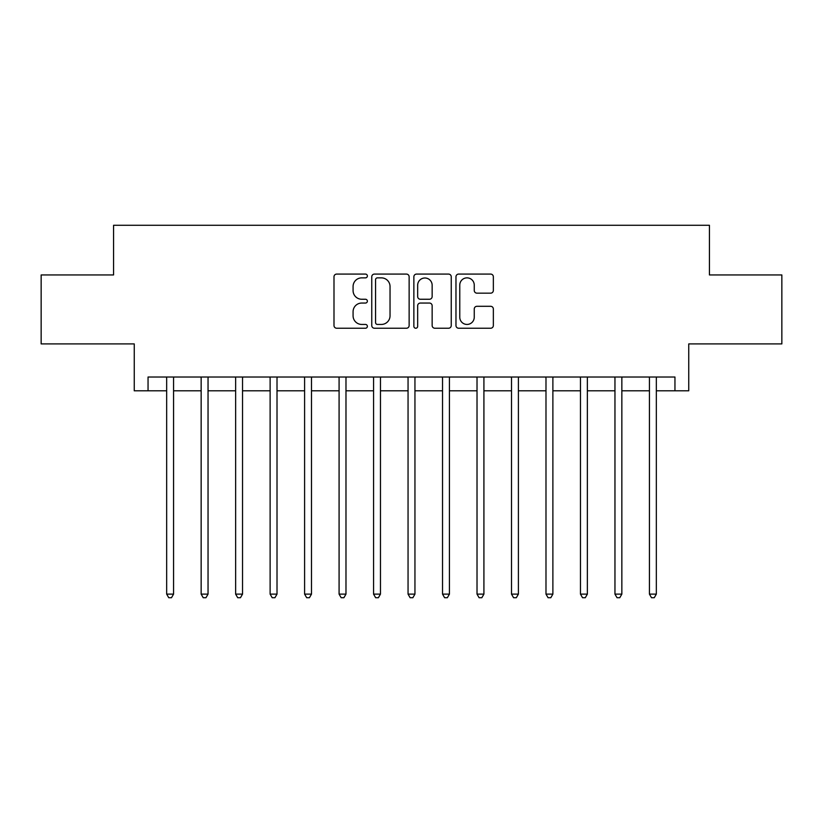 <?xml version="1.0" encoding="UTF-8"?>
<svg xmlns="http://www.w3.org/2000/svg" width="823" height="823" viewBox="0 0 823 823"><rect width="100%" height="100%" fill="white"/><g stroke="black" fill="none" stroke-linecap="round" stroke-linejoin="round"><path stroke-width="1.23" d="M367.367 275.972A1.893 1.893 0 0 0 365.463 274.08L336.7 274.08A2.706 2.706 0 0 0 333.994 276.785L333.994 325.527A2.706 2.706 0 0 0 336.7 328.233L365.463 328.233A1.893 1.893 0 0 0 367.367 326.34A1.893 1.893 0 0 0 365.463 324.437L361.739 324.437A8.662 8.662 0 0 1 353.077 315.775L353.077 311.711A8.662 8.662 0 0 1 361.739 303.049L365.463 303.049A1.893 1.893 0 0 0 367.367 301.156A1.893 1.893 0 0 0 365.463 299.253L361.739 299.253A8.662 8.662 0 0 1 353.077 290.591L353.077 286.527A8.662 8.662 0 0 1 361.739 277.865L365.463 277.865A1.893 1.893 0 0 0 367.367 275.972M490.631 293.163A2.706 2.706 0 0 0 493.347 290.457L493.347 276.785A2.706 2.706 0 0 0 490.631 274.08L458.678 274.08A2.706 2.706 0 0 0 455.973 276.785L455.973 325.527A2.706 2.706 0 0 0 458.678 328.233L490.631 328.233A2.706 2.706 0 0 0 493.347 325.527L493.347 309.006A2.706 2.706 0 0 0 490.631 306.3L476.959 306.3A2.706 2.706 0 0 0 474.254 309.006L474.254 317.194A7.242 7.242 0 0 1 467.011 324.437A7.242 7.242 0 0 1 459.769 317.194L459.769 285.108A7.242 7.242 0 0 1 467.011 277.865A7.242 7.242 0 0 1 474.254 285.108L474.254 290.457A2.706 2.706 0 0 0 476.959 293.163L490.631 293.163M148.047 390.812L148.047 377.016L674.953 377.016L674.953 390.812L688.748 390.812L688.748 343.911L781.85 343.911L781.85 274.944L709.436 274.944L709.436 225.286L113.564 225.286L113.564 274.944L41.15 274.944L41.15 343.911L134.252 343.911L134.252 390.812L166.668 390.812M409.134 276.785A2.706 2.706 0 0 0 406.418 274.08L374.475 274.08A2.706 2.706 0 0 0 371.759 276.785L371.759 325.527A2.706 2.706 0 0 0 374.475 328.233L406.418 328.233A2.706 2.706 0 0 0 409.134 325.527L409.134 276.785M416.582 274.08L448.525 274.08A2.706 2.706 0 0 1 451.241 276.785L451.241 325.527A2.706 2.706 0 0 1 448.525 328.233L434.853 328.233A2.706 2.706 0 0 1 432.147 325.527L432.147 305.755A2.706 2.706 0 0 0 429.441 303.049L420.368 303.049A2.706 2.706 0 0 0 417.662 305.755L417.662 326.34A1.893 1.893 0 0 1 415.769 328.233A1.893 1.893 0 0 1 413.866 326.34L413.866 276.785A2.706 2.706 0 0 1 416.582 274.08M173.571 390.812L201.151 390.812M208.044 390.812L235.635 390.812M242.528 390.812L270.119 390.812M277.012 390.812L304.603 390.812M311.495 390.812L339.086 390.812M345.979 390.812L373.57 390.812M380.463 390.812L408.054 390.812M414.946 390.812L442.537 390.812M449.43 390.812L477.021 390.812M483.914 390.812L511.505 390.812M518.397 390.812L545.988 390.812M552.881 390.812L580.472 390.812M587.365 390.812L614.956 390.812M621.849 390.812L649.429 390.812M656.332 390.812L674.953 390.812M377.448 277.865A1.893 1.893 0 0 0 375.555 279.758L375.555 322.544A1.893 1.893 0 0 0 377.448 324.437L381.378 324.437A8.662 8.662 0 0 0 390.04 315.775L390.04 286.527A8.662 8.662 0 0 0 381.378 277.865L377.448 277.865M432.147 285.242A7.242 7.242 0 0 0 424.905 277.999A7.242 7.242 0 0 0 417.662 285.242L417.662 296.547A2.706 2.706 0 0 0 420.368 299.253L429.441 299.253A2.706 2.706 0 0 0 432.147 296.547L432.147 285.242M173.91 377.016L173.766 377.366A2.757 2.757 90.7 0 0 173.571 378.395L173.571 594.124L166.668 594.124L166.668 378.395A2.757 2.757 90.7 0 0 166.472 377.366L166.328 377.016M173.571 594.124L171.493 597.714L168.736 597.714L166.668 594.124M208.394 377.016L208.25 377.366A2.757 2.757 90.7 0 0 208.044 378.395L208.044 594.124L201.151 594.124L201.151 378.395A2.757 2.757 90.7 0 0 200.956 377.366L200.812 377.016M208.044 594.124L205.976 597.714L203.219 597.714L201.151 594.124M242.867 377.016L242.734 377.366A2.757 2.757 90.7 0 0 242.528 378.395L242.528 594.124L235.635 594.124L235.635 378.395A2.757 2.757 90.7 0 0 235.44 377.366L235.296 377.016M242.528 594.124L240.46 597.714L237.703 597.714L235.635 594.124M277.351 377.016L277.217 377.366A2.757 2.757 90.7 0 0 277.012 378.395L277.012 594.124L270.119 594.124L270.119 378.395A2.757 2.757 90.7 0 0 269.923 377.366L269.779 377.016M277.012 594.124L274.944 597.714L272.187 597.714L270.119 594.124M311.835 377.016L311.701 377.366A2.757 2.757 90.7 0 0 311.495 378.395L311.495 594.124L304.603 594.124L304.603 378.395A2.757 2.757 90.7 0 0 304.407 377.366L304.263 377.016M311.495 594.124L309.427 597.714L306.67 597.714L304.603 594.124M346.318 377.016L346.185 377.366A2.757 2.757 90.7 0 0 345.979 378.395L345.979 594.124L339.086 594.124L339.086 378.395A2.757 2.757 90.7 0 0 338.891 377.366L338.747 377.016M345.979 594.124L343.911 597.714L341.154 597.714L339.086 594.124M380.802 377.016L380.668 377.366A2.757 2.757 90.7 0 0 380.463 378.395L380.463 594.124L373.57 594.124L373.57 378.395A2.757 2.757 90.7 0 0 373.364 377.366L373.231 377.016M380.463 594.124L378.395 597.714L375.638 597.714L373.57 594.124M415.286 377.016L415.152 377.366A2.757 2.757 90.7 0 0 414.946 378.395L414.946 594.124L408.054 594.124L408.054 378.395A2.757 2.757 90.7 0 0 407.848 377.366L407.714 377.016M414.946 594.124L412.879 597.714L410.121 597.714L408.054 594.124M449.769 377.016L449.636 377.366A2.757 2.757 90.7 0 0 449.43 378.395L449.43 594.124L442.537 594.124L442.537 378.395A2.757 2.757 90.7 0 0 442.332 377.366L442.198 377.016M449.43 594.124L447.362 597.714L444.605 597.714L442.537 594.124M484.253 377.016L484.109 377.366A2.757 2.757 90.7 0 0 483.914 378.395L483.914 594.124L477.021 594.124L477.021 378.395A2.757 2.757 90.7 0 0 476.815 377.366L476.682 377.016M483.914 594.124L481.846 597.714L479.089 597.714L477.021 594.124M518.737 377.016L518.593 377.366A2.757 2.757 90.7 0 0 518.397 378.395L518.397 594.124L511.505 594.124L511.505 378.395A2.757 2.757 90.7 0 0 511.299 377.366L511.165 377.016M518.397 594.124L516.33 597.714L513.573 597.714L511.505 594.124M553.221 377.016L553.077 377.366A2.757 2.757 90.7 0 0 552.881 378.395L552.881 594.124L545.988 594.124L545.988 378.395A2.757 2.757 90.7 0 0 545.783 377.366L545.649 377.016M552.881 594.124L550.813 597.714L548.056 597.714L545.988 594.124M587.704 377.016L587.56 377.366A2.757 2.757 90.7 0 0 587.365 378.395L587.365 594.124L580.472 594.124L580.472 378.395A2.757 2.757 90.7 0 0 580.266 377.366L580.133 377.016M587.365 594.124L585.297 597.714L582.54 597.714L580.472 594.124M622.188 377.016L622.044 377.366A2.757 2.757 90.7 0 0 621.849 378.395L621.849 594.124L614.956 594.124L614.956 378.395A2.757 2.757 90.7 0 0 614.75 377.366L614.606 377.016M621.849 594.124L619.781 597.714L617.024 597.714L614.956 594.124M656.672 377.016L656.528 377.366A2.757 2.757 90.7 0 0 656.332 378.395L656.332 594.124L649.429 594.124L649.429 378.395A2.757 2.757 90.7 0 0 649.234 377.366L649.09 377.016M656.332 594.124L654.264 597.714L651.507 597.714L649.429 594.124"/></g></svg>
